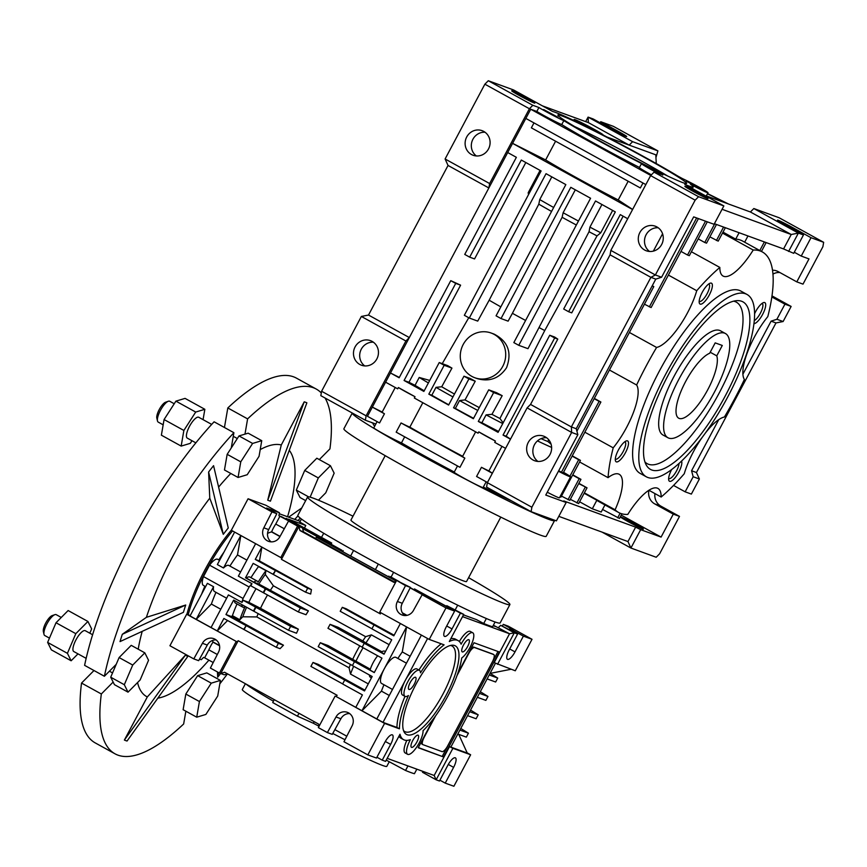<?xml version="1.0" encoding="UTF-8"?>
<svg xmlns="http://www.w3.org/2000/svg" width="867" height="867" viewBox="0 0 867 867"><rect width="100%" height="100%" fill="white"/><g stroke="black" fill="none" stroke-linecap="round" stroke-linejoin="round"><path stroke-width="1.3" d="M680.194 177.518L681.625 178.223M677.745 176.034L682.459 178.602M728.497 203.994L707.559 193.579M726.73 203.355L707.439 193.796M655.951 157.545L657.901 150.891L632.617 141.679L629.193 145.125L655.81 154.825L656.265 163.56M542.417 105.861L588.379 122.615L629.193 145.125L607.073 137.062M698.574 196.711L695.15 200.169L650.618 175.611L654.043 172.154L698.574 196.711L723.858 205.934L684.767 184.378A80.338 3.728 28 0 0 693.199 186.958A80.338 3.728 28 0 0 690.479 184.248A16.365 0.759 28 0 0 708.014 192.723A16.365 0.759 28 0 0 697.122 186.102A16.365 0.759 28 0 0 680.693 177.822A80.338 3.728 28 0 0 602.728 134.819A16.365 0.759 28 0 0 603.053 134.829A16.365 0.759 28 0 0 588.953 126.484A16.365 0.759 28 0 0 574.149 119.462A16.365 0.759 28 0 0 582.006 124.414A80.338 3.728 28 0 0 552.658 111.507L513.567 89.951L488.294 80.739L532.826 105.297L529.401 108.743L489.627 183.544L488.869 187.966L448.044 165.456L368.508 315.046L361.366 316.455L321.592 391.255L366.123 415.813L365.365 420.235L375.812 424.039M706.312 195.909L750.41 211.981L791.235 234.502L722.07 209.283M794.28 252.232L801.238 256.068L808.998 258.908L796.795 281.873L803.005 284.127L822.891 246.727L823.65 242.305L779.119 217.747L753.835 208.535L750.41 211.981M771.825 296.947L784.928 304.176L791.138 306.441L783.118 321.527L775.987 322.936L696.439 472.537L691.563 470.748L718.732 419.661M558.803 516.353L627.968 541.561L630.916 548.031L640.68 529.661L661.087 537.096L621.238 515.128M548.67 518.054L548.258 518.824A16.365 0.759 -152 0 1 537.843 514.109M483.342 487.091A90.753 4.205 28 0 0 512.05 501.137M486.17 481.77L483.092 487.557A16.365 0.759 -152 0 1 468.288 480.546A16.365 0.759 -152 0 1 454.189 472.19L457.505 465.958M454.275 472.027A90.753 4.205 -152 0 1 401.464 442.885A16.365 0.759 -152 0 1 385.089 434.692A16.365 0.759 -152 0 1 373.785 427.843L377.102 421.622M373.753 423.291L373.276 424.191A90.753 4.205 28 0 0 374.761 426.011M373.579 423.616A16.365 0.759 -152 0 1 371.293 422.392M654.043 172.154L660.145 174.375A16.365 0.759 -152 0 1 641.472 163.635A16.365 0.759 -152 0 1 641.797 163.646A80.338 3.728 -152 0 1 563.832 120.643A16.365 0.759 -152 0 1 538.916 107.519L532.826 105.297M707.309 198.467A13.092 0.607 28 0 0 707.992 198.608A13.092 0.607 28 0 0 696.71 191.932A13.092 0.607 28 0 0 684.865 186.318A13.092 0.607 28 0 0 694.304 192.019A13.092 0.607 28 0 0 707.309 198.467M557.828 117.218L543.674 109.556L557.828 117.218M700.428 188.822L686.263 181.16L700.428 188.822M643.997 157.155A72.904 3.381 28 0 0 557.871 115.116A72.904 3.381 28 0 0 620.674 152.213A72.904 3.381 28 0 0 686.556 183.533A72.904 3.381 28 0 0 643.997 157.155M595.466 130.939L581.313 123.277L595.466 130.939M662.789 175.101L648.635 167.439L662.789 175.101M534.137 102.956A13.092 0.607 -152 0 1 521.132 96.497A13.092 0.607 -152 0 1 511.693 90.807A13.092 0.607 -152 0 1 523.538 96.41A13.092 0.607 -152 0 1 534.82 103.097A13.092 0.607 -152 0 1 534.137 102.956M657.901 150.891L613.37 126.333L600.733 121.716L619.287 131.957A12.647 0.585 -152 0 1 626.678 136.52A12.647 0.585 -152 0 1 611.744 129.205L593.191 118.974L588.086 117.11L588.379 122.615M632.617 141.679L588.086 117.11L585.68 121.629M753.835 208.535L798.366 233.093L791.235 234.502L783.562 248.937L714.397 223.719M779.834 272.52A12.647 11.997 -70 0 0 772.941 274.102M771.988 295.853A12.647 11.997 -70 0 0 772.584 296.211L771.966 295.983M791.138 306.441L772.584 296.211M788.602 251.463L798.366 233.093L803.471 234.957L793.706 253.327L783.562 248.937M801.238 256.068L811.013 237.699L792.46 227.468A12.647 0.585 -152 0 0 777.515 220.153A12.647 0.585 -152 0 0 784.917 224.716L803.471 234.957M811.013 237.699L823.65 242.305M742.9 374.186L771.099 321.158L776.908 319.262L784.928 304.176M775.987 322.936L771.099 321.158M696.439 472.537L699.387 478.996L691.367 494.092L685.158 491.827L673.54 485.422M602.066 532.132L630.916 548.031L656.189 557.253L659.614 553.796L679.5 516.396L660.947 506.165L654.737 503.9L673.291 514.131L661.087 537.096M654.943 493.583A12.647 11.997 -70 0 0 660.947 506.165M566.162 502.502L556.397 520.872L531.113 511.66L486.582 487.091L487.352 482.67L527.114 407.88L530.539 404.423L610.086 254.822L650.9 277.342L655.376 274.969L661.586 277.234L655.777 279.12L576.241 428.721L577.856 434.703L545.766 495.068L566.162 502.502L563.788 500.942L635.641 527.136L640.68 529.661M627.968 541.561L635.641 527.136M487.449 482.486L476.579 476.482L481.467 467.302A16.365 0.759 28 0 0 488.901 470.911L501.96 446.364M505.591 448.358L494.721 442.365L495.415 441.054A16.365 0.759 28 0 1 478.79 431.885L478.096 433.197L414.318 398.018L415.022 396.707A16.365 0.759 28 0 1 398.397 387.538L397.693 388.85L385.598 382.184L367.456 416.301L379.551 422.966L384.439 413.787L372.344 407.111L382.184 412.053A16.365 0.759 28 0 0 382.163 412.096A16.365 0.759 28 0 0 384.439 413.787M475.647 431.842L462.566 456.443A16.365 0.759 28 0 0 464.842 458.134L401.063 422.955A16.365 0.759 28 0 0 409.842 427.138L422.825 402.711M401.063 422.955L396.176 432.145L459.954 467.313L464.842 458.134M401.464 442.885L404.683 436.827M610.086 254.822L610.845 250.4L655.376 274.969L695.15 200.169M661.586 277.234L693.687 216.869L714.083 224.304L723.858 205.934M448.044 165.456L445.096 158.986L484.87 84.186L488.294 80.739M484.87 84.186L529.401 108.743M639.445 167.45A80.338 3.728 -152 0 1 561.729 124.577A16.365 0.759 -152 0 1 536.825 111.453L530.723 109.231L390.486 372.994L399.145 377.774L450.775 280.659L460.605 285.167L408.964 382.282L415.044 385.327L419.227 377.459L429.718 380.429M536.825 111.453L538.916 107.519M561.729 124.577L563.832 120.643M651.399 174.82A16.365 0.759 -152 0 1 639.38 167.569L641.472 163.635M610.845 250.4L650.618 175.611M667.753 176.066A69.924 3.24 28 0 0 641.016 160.774A69.924 3.24 28 0 0 574.572 126.517M600.148 122.811L600.733 121.716M772.497 270.222A12.647 11.997 -70 0 1 776.637 270.905A12.647 11.997 -70 0 1 778.241 271.631L796.795 281.873M783.118 321.527L776.908 319.262M648.928 490.267A12.647 11.997 -70 0 0 654.737 503.9M691.563 470.748L693.177 476.742L685.158 491.827M693.177 476.742L699.387 478.996M673.291 514.131L679.5 516.396M642.772 528.989A13.092 0.607 -152 0 1 629.865 522.595A13.092 0.607 -152 0 1 620.317 516.851A13.092 0.607 -152 0 1 632.271 522.508A13.092 0.607 -152 0 1 643.444 529.13A13.092 0.607 -152 0 1 642.772 528.989M568.015 499.706L579.178 478.703L580.955 479.353L569.792 500.346L561.458 496.087M572.263 455.858L580.457 460.377L560.916 497.116L559.984 496.78M547.272 492.218A16.365 0.759 28 0 0 559.421 497.831L570.584 476.839A16.365 0.759 28 0 0 563.507 472.32M621.921 513.838L619.461 518.455L602.554 509.46M604.949 504.952L601.189 512.029L592.313 508.799L579.611 501.787M578.842 483.32L587.035 487.839L578.657 503.586L570.334 499.327M492.337 473.295L481.467 467.302M492.38 473.198L488.901 470.911M409.842 427.138A90.753 4.205 28 0 0 462.653 456.28M385.598 382.184L390.486 372.994L399.319 377.438M366.123 415.813L405.897 341.013L409.322 337.566L368.508 315.046M321.592 391.255L320.833 395.677L365.365 420.235M639.889 232.486A13.092 12.42 110 0 1 655.257 226.189A13.092 12.42 110 0 1 662.442 242.738A13.092 12.42 110 0 1 646.294 250.791A13.092 12.42 110 0 1 639.889 232.486M487.352 482.67L531.872 507.238L571.646 432.438L571.364 426.932L650.9 277.342L655.777 279.12M546.568 437.727A13.092 12.42 -70 0 0 533.682 446.462A13.092 12.42 -70 0 0 537.919 461.439M649.556 251.473A13.092 12.42 110 0 1 646.099 234.751A13.092 12.42 110 0 1 658.205 227.761M476.384 155.962A13.092 12.42 110 0 1 472.927 139.229A13.092 12.42 110 0 1 485.032 132.25M364.747 365.917A13.092 12.42 110 0 1 361.29 349.195A13.092 12.42 110 0 1 373.395 342.205M445.096 158.986L489.627 183.544M466.717 136.964A13.092 12.42 110 0 1 482.085 130.668A13.092 12.42 110 0 1 489.27 147.227A13.092 12.42 110 0 1 473.122 155.269A13.092 12.42 110 0 1 466.717 136.964M468.754 317.734L442.246 363.641M540.076 170.387L528.187 192.756L528.534 194.598M525.814 162.53L474.552 258.93L469.676 257.152L521.305 160.037L541.095 170.962L464.344 315.306L469.296 318.037L546.047 173.682L565.837 184.606L496.065 315.826L501.018 318.557L570.789 187.326L590.579 198.25L513.828 342.595L518.769 345.326L595.521 200.971L615.321 211.895L563.68 308.999L568.633 311.73L620.263 214.615L627.697 218.722M555.595 141.202L545.636 159.94L512.581 143.348L632.574 209.532M469.676 257.152L464.734 254.421L516.364 157.317L507.704 152.538M642.967 183.024L640.345 187.955L531.363 127.839L533.985 122.908M530.723 109.231L650.781 175.448M645.839 184.595L525.846 118.421M632.628 209.435L618.204 199.974L628.174 181.236M623.135 216.197L571.732 312.857L568.633 311.73M612.655 210.421L600.766 232.779A80.338 3.728 -152 0 1 589.918 227.132L589.04 231.727L527.981 348.675L518.769 345.326M503.153 422.836L499.934 418.501L544.747 330.544L597.027 235.889L600.766 232.779M510.522 439.081L506.155 436.209L557.784 339.105L554.609 337.025L549.732 335.247L498.091 432.351L478.302 421.438L493.659 392.567L488.706 389.836L473.36 418.707L453.571 407.793L468.917 378.922L463.964 376.191L448.618 405.062L428.829 394.149L444.175 365.278L439.233 362.547L423.876 391.418L404.087 380.494L408.964 382.282M714.701 223.827L704.773 242.5L698.217 238.891M716.467 224.477L706.54 243.15L704.773 242.5M709.878 236.875L718.201 241.134L725.343 227.718M723.566 227.067L716.435 240.484M739.107 232.724L735.704 239.129L723.002 232.118M735.704 239.129A148.777 46.699 -61.1 0 1 742.564 241.037L762.353 251.95A148.777 46.699 -61.1 0 1 767.804 316.618A44.64 14.013 -61.1 0 0 744.385 379.453A148.777 46.699 -61.1 0 1 724.422 417.005A44.64 14.013 -61.1 0 0 705.5 432.904M744.666 242.186L747.972 235.965M764.369 241.936L759.806 250.541M761.443 251.441L766.146 242.587M653.35 251.127L662.572 233.776M644.441 304.187L651.128 307.547L698.423 218.592M696.645 217.942L649.35 306.896M705.521 221.183L687.531 255.017L680.974 251.397M707.288 221.822L689.298 255.667L687.531 255.017M531.872 507.238L531.113 511.66M527.114 407.88L571.646 432.438L577.856 434.703M572.621 475.094L579.178 478.703M580.457 460.377L578.679 459.727L569.922 476.2M572.133 456.118L578.679 459.727M558.435 471.225A16.365 0.759 28 0 0 570.584 476.839M551.629 447.426A90.753 4.205 -152 0 1 537.464 440.902M617.694 517.816L620.133 513.221M702.01 437.651A44.64 14.013 -61.1 0 0 684.258 473.74A148.777 46.699 -61.1 0 1 661.163 497.019A44.64 14.013 -61.1 0 0 657.923 488.403A44.64 14.013 -61.1 0 0 627.795 514.413A148.777 46.699 -61.1 0 1 618.648 512.505L598.859 501.592A148.777 46.699 -61.1 0 1 596.854 500.259L592.313 508.799M596.854 500.259L584.152 493.258M578.701 483.58L587.035 487.839M585.258 487.189L576.88 502.936M580.955 479.353L572.762 474.834M550.025 454.449A13.092 12.42 -70 0 0 543.62 436.144A13.092 12.42 -70 0 0 527.472 444.197A13.092 12.42 -70 0 0 534.657 460.745A13.092 12.42 -70 0 0 550.025 454.449M530.539 404.423L571.364 426.932L576.241 428.721M460.605 285.167L455.717 283.39L404.087 380.494M455.717 283.39L450.775 280.659M398.397 387.538L415.022 396.707M478.79 431.885L495.415 441.054M557.784 339.105L554.674 337.967L503.044 435.082L510.479 439.179M554.674 337.967L549.732 335.247M405.897 341.013L361.366 316.455M355.08 346.93A13.092 12.42 110 0 1 370.447 340.633A13.092 12.42 110 0 1 377.633 357.182A13.092 12.42 110 0 1 361.485 365.235A13.092 12.42 110 0 1 355.08 346.93M424.201 390.811A90.753 4.205 -152 0 1 415.044 385.327M428.385 382.943A90.753 4.205 -152 0 1 419.227 377.459M454.471 394.052A76.35 3.544 -152 0 1 441.715 386.78L451.945 368.107A75.548 3.501 -152 0 1 447.762 365.657L439.233 362.547M479.256 407.62A76.35 3.544 -152 0 1 465.026 399.904L475.246 381.22A75.548 3.501 -152 0 1 470.293 378.5L463.964 376.191M499.934 418.501A76.35 3.544 -152 0 1 491.947 414.339L502.188 395.677A75.548 3.501 -152 0 1 496.477 392.664L488.706 389.836M544.747 330.544A72.6 3.37 -152 0 1 539.447 327.791M525.597 320.465A72.6 3.37 -152 0 1 512.408 313.312L508.116 321.148L501.018 318.557M500.823 306.875A72.6 3.37 -152 0 1 489.172 300.21L477.717 321.104L469.296 318.037M474.845 377.752L477.218 378.619C489.497 382.076 499.284 378.435 506.566 367.684C512.169 352.457 507.997 341.262 494.06 334.088L491.145 333.026A23.81 22.575 -70 0 0 461.786 347.656A23.81 22.575 -70 0 0 474.845 377.752A23.81 22.575 -70 0 0 502.784 366.308A23.81 22.575 -70 0 0 491.145 333.026M529.184 193.363A80.338 3.728 -152 0 1 528.187 192.756M576.349 225.008A76.35 3.544 -152 0 1 562.119 217.292L512.408 313.312M562.119 217.292L563.127 212.74A80.338 3.728 28 0 0 578.452 221.042M575.309 189.819L563.127 212.74M601.947 204.514L589.918 227.132M545.636 159.94A80.338 3.728 28 0 0 618.204 199.974M551.575 211.44A76.35 3.544 -152 0 1 538.808 204.168L489.172 300.21M538.808 204.168L539.74 199.583A80.338 3.728 28 0 0 553.666 207.495M551.813 176.868L539.74 199.583M597.027 235.889A76.35 3.544 -152 0 1 589.04 231.727M502.762 423.584A90.753 4.205 -152 0 1 486.084 414.87L491.947 414.339M498.568 431.452A90.753 4.205 -152 0 1 481.9 422.749L486.084 414.87M481.9 422.749L478.302 421.438M503.044 435.082L506.155 436.209M722.482 233.093L753.217 250.043A148.777 46.699 -61.1 0 1 762.353 251.95M548.703 439.732L547.836 441.487L551.065 444.132M547.836 441.487A76.35 3.544 -152 0 1 541.051 438.648M579.611 461.97L608.06 477.663A148.777 46.699 -61.1 0 1 613.207 447.838A44.64 14.013 118.9 0 0 636.616 385.002A148.777 46.699 -61.1 0 1 656.59 347.45A44.64 14.013 118.9 0 0 696.743 290.716L668.392 275.077M696.743 290.716A148.777 46.699 -61.1 0 1 719.838 267.437A44.64 14.013 118.9 0 0 723.078 276.053A44.64 14.013 118.9 0 0 753.217 250.043M691.378 251.744L719.838 267.437M558.695 470.727L561.437 472.244L599.119 401.378L600.885 402.028L594.339 398.408M600.885 402.028L563.214 472.883L561.437 472.244M599.119 401.378L594.198 398.668M661.163 497.019L648.906 490.256M618.648 512.505A148.777 46.699 -61.1 0 1 615.104 509.785A44.64 14.013 118.9 0 0 619.222 474.303A44.64 14.013 118.9 0 0 608.06 477.663M584.369 492.846L615.104 509.785M473.566 418.317A90.753 4.205 -152 0 1 455.359 408.444L453.571 407.793M455.359 408.444L459.543 400.565L465.026 399.904M475.246 381.22L468.917 378.922M448.759 404.802A90.753 4.205 -152 0 1 431.809 395.233L428.829 394.149M431.809 395.233L435.993 387.354L441.715 386.78M451.945 368.107L444.175 365.278M502.188 395.677L493.659 392.567M452.942 396.923A90.753 4.205 -152 0 1 435.993 387.354M477.75 410.438A90.753 4.205 -152 0 1 459.543 400.565M656.59 347.45L629.399 332.462M636.616 385.002L609.436 370.003M613.207 447.838L584.846 432.2M652.266 285.742L653.794 286.587L652.136 285.98M576.913 431.192L653.794 286.587M753.932 323.651A11.9 3.739 118.9 0 0 762.646 314.363A11.9 3.739 118.9 0 0 763.437 302.637A11.9 3.739 118.9 0 0 754.561 313.789M625.454 452.672A11.9 3.739 118.9 0 0 626.245 440.945A11.9 3.739 118.9 0 0 618.637 449.572A11.9 3.739 118.9 0 0 615.397 460.626A11.9 3.739 118.9 0 0 625.454 452.672M746.986 294.444L740.797 291.03A104.148 32.697 118.9 0 0 661.879 366.438A104.148 32.697 118.9 0 0 640.204 473.425L646.392 476.839A104.148 32.697 118.9 0 0 727.738 396.956A104.148 32.697 118.9 0 0 746.986 294.444A104.148 32.697 118.9 0 0 668.056 369.851A104.148 32.697 118.9 0 0 646.392 476.839M709.325 294.932A11.9 3.739 118.9 0 0 710.127 283.206A11.9 3.739 118.9 0 0 702.508 291.832A11.9 3.739 118.9 0 0 699.268 302.876A11.9 3.739 118.9 0 0 709.325 294.932M671.632 469.6A11.9 3.739 118.9 0 0 668.717 480.058A11.9 3.739 118.9 0 0 678.774 472.114A11.9 3.739 118.9 0 0 681.57 461.092M754.257 320.627A9.895 3.1 118.9 0 0 760.37 313.225A9.895 3.1 118.9 0 0 762.201 303.493A9.895 3.1 118.9 0 0 762.039 303.417M615.31 459.022A9.895 3.1 118.9 0 0 615.451 459.12A9.895 3.1 118.9 0 0 623.178 451.534A9.895 3.1 118.9 0 0 625.009 441.802A9.895 3.1 118.9 0 0 624.847 441.726M699.181 301.272A9.895 3.1 118.9 0 0 699.333 301.38A9.895 3.1 118.9 0 0 707.049 293.794A9.895 3.1 118.9 0 0 708.881 284.051A9.895 3.1 118.9 0 0 708.718 283.986M668.63 478.454A9.895 3.1 118.9 0 0 668.771 478.551A9.895 3.1 118.9 0 0 676.498 470.965A9.895 3.1 118.9 0 0 679.034 463.455M725.213 396.035A95.684 30.031 118.9 0 0 737.026 300.632A95.684 30.031 118.9 0 0 670.386 371.13A95.684 30.031 118.9 0 0 646.305 465.113A95.684 30.031 118.9 0 0 725.213 396.035M644.94 461.948A92.249 28.958 118.9 0 0 719.242 392.935A92.249 28.958 118.9 0 0 733.623 301.163M667.948 437.748L662.995 435.017A59.509 18.684 -61.1 0 1 675.382 373.883A59.509 18.684 -61.1 0 1 720.477 330.793L725.43 333.524A59.509 18.684 118.9 0 0 680.324 376.614A59.509 18.684 118.9 0 0 667.948 437.748A59.509 18.684 118.9 0 0 714.43 392.112A59.509 18.684 118.9 0 0 725.43 333.524M715.188 342.877L709.661 353.259A37.194 11.672 118.9 0 0 683.294 386.162A37.194 11.672 118.9 0 0 678.72 418.208A37.194 11.672 118.9 0 0 704.329 395.72A37.194 11.672 118.9 0 0 716.76 355.849L722.287 345.467L715.188 342.877M710.214 352.24L716.76 355.849M554.566 520.579L546.188 536.326A114.563 5.31 28 0 1 442.538 487.232A114.563 5.31 28 0 1 343.885 428.764L352.262 413.017A114.563 5.31 28 0 0 352.262 413.017A114.563 5.31 28 0 0 450.916 471.485A114.563 5.31 28 0 0 554.566 520.579A114.563 5.31 28 0 0 554.522 520.189M385.186 455.663L350.951 520.048A65.469 3.034 28 0 0 407.327 553.46A65.469 3.034 28 0 0 466.554 581.519L500.79 517.122M352.999 516.201A114.563 5.31 28 0 0 313.507 498.254A114.563 5.31 28 0 0 307.601 496.997A114.563 5.31 28 0 0 406.265 555.476A114.563 5.31 28 0 0 509.904 604.57A114.563 5.31 28 0 0 468.603 577.671M307.601 496.997L297.836 515.366A114.563 5.31 28 0 0 396.49 573.846A114.563 5.31 28 0 0 500.14 622.939L509.904 604.57M385.316 741.48L390.627 744.406L382.249 760.153L385.577 761.367L400.001 734.241A56.539 17.752 118.9 0 0 403.556 739.649A56.539 17.752 118.9 0 0 410.362 739.649A14.88 4.671 118.9 0 0 407.609 754.301A14.88 4.671 118.9 0 0 417.081 746.53A14.88 4.671 118.9 0 0 423.053 730.718A56.539 17.752 118.9 0 0 461.732 657.977A14.88 4.671 118.9 0 0 471.507 644.289A14.88 4.671 118.9 0 0 472.743 632.78A14.88 4.671 118.9 0 0 461.114 644.192A56.539 17.752 118.9 0 0 458.166 640.637A56.539 17.752 118.9 0 0 449.301 641.526L463.726 614.389L460.399 613.186L452.021 628.933A9.667 3.034 -61.1 0 1 444.468 636.345A9.667 3.034 -61.1 0 1 446.256 626.83L454.633 611.083L445.985 607.93L422.121 594.762L413.494 610.368A9.667 9.169 110 0 1 402.136 615.017A9.667 9.169 110 0 1 397.411 601.503L405.518 585.615L397.834 581.118L410.405 587.393L402.288 603.28A9.667 9.169 110 0 0 404.716 615.537M404.987 696.353A56.539 17.752 118.9 0 0 396.967 727.456L382.997 722.363L405.322 680.367A14.88 4.671 118.9 0 1 416.94 668.956L419.422 670.321A14.88 4.671 118.9 0 1 420.495 672.792A56.539 17.752 118.9 0 1 444.099 644.842L429.241 639.423L445.985 607.93M419.422 670.321A14.88 4.671 118.9 0 0 408.14 681.094A14.88 4.671 118.9 0 0 405.041 696.385A14.88 4.671 118.9 0 0 408.411 695.529A56.539 17.752 118.9 0 0 399.438 728.822L384.58 723.403L367.836 754.897L376.484 758.051L384.861 742.304A9.667 3.034 118.9 0 1 392.415 734.891A9.667 3.034 118.9 0 1 390.627 744.406M411.554 747.376A6.914 2.167 118.9 0 0 416.778 742.174A6.914 2.167 118.9 0 0 418.132 735.216A6.914 2.167 118.9 0 0 412.898 740.223A6.914 2.167 118.9 0 0 411.457 747.332A6.914 2.167 118.9 0 0 411.554 747.376M462.306 651.908A6.914 2.167 118.9 0 0 467.541 646.706A6.914 2.167 118.9 0 0 468.895 639.748A6.914 2.167 118.9 0 0 463.65 644.755A6.914 2.167 118.9 0 0 462.209 651.865A6.914 2.167 118.9 0 0 462.306 651.908M445.941 695.637A50.589 15.877 118.9 0 0 452.206 645.2A50.589 15.877 118.9 0 0 416.951 682.47A50.589 15.877 118.9 0 0 404.228 732.171A50.589 15.877 118.9 0 0 445.941 695.637M408.986 689.46A6.914 2.167 118.9 0 0 414.209 684.258A6.914 2.167 118.9 0 0 415.575 677.3A6.914 2.167 118.9 0 0 410.329 682.307A6.914 2.167 118.9 0 0 408.888 689.406A6.914 2.167 118.9 0 0 408.986 689.46M406.84 740.385A14.88 4.671 118.9 0 0 405.138 752.935L407.609 754.301M472.743 632.78L470.261 631.414A14.88 4.671 118.9 0 0 459.369 641.526M458.166 640.637L455.695 639.272A56.539 17.752 118.9 0 0 450.786 638.73M463.726 614.389L446.787 605.675L460.399 613.186M446.787 605.675L446.342 606.51L414.491 588.942L446.451 606.315M454.633 611.083L441.021 603.573L422.121 594.762M429.241 639.423L379.757 612.135L396.501 580.641M441.216 643.791A56.539 17.752 118.9 0 0 418.902 670.039M427.583 638.513L405.322 680.367A14.88 4.671 118.9 0 0 402.57 695.02L405.041 696.385M396.967 727.456L399.438 728.822M400.37 623.503L393.813 635.836L374.013 624.923L371.921 628.857L391.711 639.77L384.038 654.206L364.248 643.292L362.157 647.226L381.946 658.14L374.273 672.575L354.484 661.662L352.392 665.596L372.181 676.52L364.508 690.956L344.708 680.031L342.617 683.976L362.406 694.89L355.784 707.353L382.997 722.363M355.784 707.353L335.995 696.439L337.133 695.291L238.176 640.713L220.727 673.518L224.607 672.25L318.612 724.108L319.154 726.112M384.58 723.403L335.995 696.439M367.836 754.897L343.971 741.74L352.089 725.852A9.667 9.169 110 0 0 347.364 712.327A9.667 9.169 110 0 0 336.006 716.976L327.379 732.582L332.256 734.36L340.883 718.754A9.667 9.169 110 0 1 349.661 713.584M335.106 696.114L318.362 727.608L327.379 732.582M376.928 757.216L382.249 760.153M398.928 736.256A56.539 17.752 118.9 0 0 401.085 738.283L403.556 739.649M403.545 730.61A48.877 15.346 118.9 0 0 442.961 694.088A48.877 15.346 118.9 0 0 450.504 645.449M387.181 758.354L434.172 775.488L436.144 779.801L422.532 772.291L422.706 771.305M495.436 663.266L450.851 747.105L449.529 746.617L434.172 775.488M502.405 625.952L503.293 624.359L508.17 626.137L532.024 639.293L515.28 670.787L494.179 662.637L509.536 633.766L462.534 616.632M434.02 718.017L418.219 747.733L443.503 756.956L499.316 651.973L474.032 642.761L457.819 673.258M271.122 541.853A9.667 9.169 110 0 1 268.694 529.596L276.811 513.708L266.559 508.051L279.423 512.744L278.914 515.692L290.098 521.652M394.723 582.136L303.504 531.829L302.431 527.84L293.414 522.866L288.527 521.089L279.9 536.684A9.667 9.169 110 0 1 268.542 541.344A9.667 9.169 110 0 1 263.817 527.819L271.935 511.931L276.811 513.708M397.411 601.503L402.288 603.28M405.518 585.615L410.405 587.393M380.624 612.611L380.396 613.934L281.439 559.345L281.688 557.871L280.8 557.557L297.544 526.063L288.527 521.089M250.953 577.66A63.974 20.082 -61.1 0 1 258.518 566.541L265.941 570.638L265.291 574.442L273.376 585.799L365.636 636.681L371.358 634.872L389.12 644.658M371.954 628.792L340.211 611.278L342.302 607.344L346.074 608.721L394.127 635.229M261.877 547.11L259.482 560.96L311.437 589.614L310.668 594.036L305.574 592.183L253.175 563.366L245.502 577.801L246.271 578.072A14.88 4.671 -61.1 0 1 249.859 577.054L257.282 581.15A14.88 4.671 -61.1 0 1 258.095 582.18A63.974 20.082 -61.1 0 1 265.941 570.638M406.558 626.906L361.962 710.767L381.437 691.14A56.539 17.752 -61.1 0 1 383.962 684.757M410.145 656.265L402.288 651.93L406.59 626.928M376.809 718.949L421.395 635.099M389.294 695.475L381.437 691.14M246.586 607.247A58.88 18.478 118.9 0 0 242.771 616.784L256.827 616.936L349.076 667.807L350.517 674.082A56.539 17.752 -61.1 0 1 353.638 666.289M242.771 616.784L239.823 619.753A63.974 20.082 -61.1 0 1 244.819 607.16A14.88 4.671 -61.1 0 1 242.912 607.203A14.88 4.671 -61.1 0 1 241.839 604.624M256.047 588.704A58.88 18.478 118.9 0 0 248.84 602.337L243.15 600.267L255.527 607.084L253.435 611.018L233.646 600.105L225.962 614.54L231.511 616.556L232.41 615.657L239.823 619.753M231.511 616.556L283.466 645.211L280.041 648.668L276.27 647.291L223.87 618.474L217.249 630.948L227.577 620.523M190.241 615.548L186.665 614.248L237.038 641.862L211.06 627.535L228.4 594.914L242.012 602.413L243.15 600.267M237.038 641.862L238.176 640.713M342.649 683.911L310.906 666.398L312.998 662.464L318.091 664.317L364.931 690.154M368.269 683.868L350.517 674.082M336.006 716.976L340.883 718.754M227.392 673.8L224.282 674.808L219.405 673.03L236.149 641.537M219.405 673.03L210.388 668.056L218.495 652.168A9.667 9.169 110 0 0 213.77 638.643A9.667 9.169 110 0 0 202.423 643.292L207.3 645.081A9.667 9.169 110 0 1 216.078 639.911M207.3 645.081L198.662 660.676L193.785 658.898L202.423 643.292M346.8 736.213L334.868 729.635M449.529 746.617L452.888 748.308L436.144 779.801L439.471 781.015L447.838 765.268A9.667 3.034 -61.1 0 1 455.392 757.845A9.667 3.034 -61.1 0 1 453.604 767.371L445.237 783.118L453.885 786.261L470.629 754.767L467.161 752.859M450.851 747.105L467.27 753.087L458.73 734.36M452.888 748.308L470.629 754.767M493.377 625.226L509.536 633.766L514.283 632.823L500.682 625.324L517.61 634.037L514.283 632.823L497.539 664.317M398.061 581.204L390.172 576.609L399.394 581.692M410.254 587.674L425.014 595.824M423.681 595.336L410.156 587.869M493.269 625.421L495.068 626.408L493.117 625.703M463.466 614.887L476.471 619.634L483.699 623.503A111.583 5.169 28 0 0 492.575 626.733L495.09 621.997M418.317 747.538L443.503 756.956M442.268 756.273L497.983 651.485M406.991 615.353L402.321 612.785M388.503 576.761L388.839 576.121M279.998 516.082L275.76 524.047A14.88 4.671 118.9 0 0 271.664 531.742L280.074 536.38M271.664 531.742L271.566 531.926A63.974 20.082 118.9 0 0 267.556 533.411M271.935 511.931L248.07 498.763L265.811 505.233L279.423 512.744M263.817 527.819L268.694 529.596M395.916 581.746L393.965 582.386L299.96 530.528L298.877 526.54L297.544 526.063M281.439 559.345L298.877 526.54L302.431 527.84M299.96 530.528L303.504 531.829M374.013 624.923L342.302 607.344M280.8 557.557L231.326 530.257L248.07 498.763M261.834 547.088L255.266 559.421L259.482 560.96M311.437 589.614L307.666 588.238L275.5 570.508L272.964 574.279M255.266 559.421L275.067 570.345M307.666 588.238L305.574 592.183M265.291 574.442A58.88 18.478 118.9 0 0 258.843 584.055L308.392 610.899A50.589 15.877 118.9 0 0 306.018 614.736L298.281 611.918L250.834 585.832L251.972 583.675A14.88 4.671 118.9 0 0 249.143 587.002L209.565 565.165L203.485 576.609A14.88 4.671 118.9 0 0 203.333 585.377L205.609 586.634M246.271 578.072L253.695 582.169A14.88 4.671 -61.1 0 1 257.282 581.15M253.695 582.169L258.843 584.055M349.076 667.807A50.589 15.877 -61.1 0 1 350.441 664.447M370.328 669.216L328.029 645.547L320.291 642.718L318.2 646.663L352.425 665.542M352.771 659.191A50.589 15.877 -61.1 0 1 359.794 645.839M365.636 636.681A50.589 15.877 -61.1 0 0 362.818 640.919L338.076 627.274L330.056 624.348L327.964 628.293L362.189 647.161M273.376 585.799A50.589 15.877 118.9 0 0 270.569 590.037M267.545 594.968A50.589 15.877 118.9 0 0 260.512 608.309L298.346 629.171A50.589 15.877 118.9 0 0 296.525 633.213L288.505 630.287L253.435 611.018M258.182 613.565A50.589 15.877 118.9 0 0 256.827 616.936M362.818 640.919L365.939 642.978A56.539 17.752 -61.1 0 1 371.358 634.872M365.939 642.978L381.881 651.778M344.708 680.031L312.998 662.464M392.491 689.46L381.545 683.424A14.88 4.671 -61.1 0 1 384.298 668.771A14.88 4.671 -61.1 0 1 395.916 657.359L406.46 663.179M397.877 658.443A56.539 17.752 -61.1 0 1 402.288 651.93M384.2 653.902L381.187 652.244A14.88 4.671 -61.1 0 1 384.785 651.225L385.436 651.583M364.248 643.292L330.056 624.348M374.327 672.478L370.057 670.115A14.88 4.671 -61.1 0 1 377.654 655.777M354.484 661.662L320.291 642.718M232.41 615.657A63.974 20.082 -61.1 0 1 237.005 603.952M242.912 607.203L235.488 603.107A14.88 4.671 -61.1 0 1 234.415 600.528M283.466 645.211L278.361 643.357L246.195 625.616L243.66 629.388M225.962 614.54L245.751 625.454M278.361 643.357L276.27 647.291M226.645 598.23L214.463 591.511A14.88 4.671 -61.1 0 1 213.564 586.721L207.376 583.318L190.036 615.938L211.06 627.535M186.665 614.248L169.921 645.742L193.785 658.898M199.551 659.083L201.274 659.711L203.55 657.414L204.634 657.804L208.871 649.849L217.303 654.498M212.339 640.529A63.974 20.082 118.9 0 0 213.065 641.959L212.968 642.144A14.88 4.671 118.9 0 0 208.871 649.849M407.967 765.929L405.55 770.47L386.238 760.131M416.843 769.17L414.426 773.7A111.583 5.169 -152 0 1 405.55 770.47M470.543 710.084L478.205 714.82L476.113 718.765L467.573 715.654M478.205 714.82L469.676 711.709M480.307 691.714L487.969 696.45L485.878 700.384L477.349 697.285M487.969 696.45L479.44 693.34M490.158 673.388L497.734 678.081L495.642 682.015L487.113 678.904M497.734 678.081L489.205 674.97M490.039 673.41L511.097 669.259M457.809 734.024L466.338 737.134L468.429 733.2L460.767 728.453M459.9 730.09L468.429 733.2M532.024 639.293L523.375 636.14L515.009 651.886A9.667 3.034 -61.1 0 1 507.455 659.31A9.667 3.034 -61.1 0 1 509.243 649.784L517.61 634.037M498.395 627.621L500.682 625.324M503.293 624.359L513.546 630.006L509.774 628.64L509.33 629.475M483.699 623.503L486.354 618.518M457.7 605.188L455.283 609.739M414.491 588.942L414.047 589.777M470.673 649.09A7.435 2.33 -61.1 0 1 473.815 647.14L474.552 647.551A7.435 2.33 118.9 0 0 468.852 653.306L457.007 675.577M435.548 715.947L424.191 737.286A7.435 2.33 118.9 0 0 422.814 744.612A7.435 2.33 118.9 0 0 422.923 744.655L441.997 751.613A7.435 2.33 118.9 0 0 447.697 745.858L492.358 661.879A7.435 2.33 118.9 0 0 493.735 654.552L492.987 654.141A7.435 2.33 -61.1 0 0 492.879 654.097L473.815 647.14M422.717 744.547L422.175 744.254A7.435 2.33 -61.1 0 1 422.077 744.2A7.435 2.33 -61.1 0 1 421.796 741.014M271.566 531.926L279.965 536.565M275.76 524.047L284.289 528.751M302.626 528.567L341.836 550.198L341.5 550.838M291.42 522.14L281.32 516.569L292.396 522.498M302.485 528.057L309.671 531.298A14.88 4.671 -61.1 0 1 309.725 532.23M301.434 519.03L299.819 522.075L305.78 525.478L288.418 519.16L331.714 543.035L286.164 518.336L309.671 531.298M300.199 521.36L279.25 513.73M302.55 528.274L341.836 550.198M246.9 560.125L237.493 554.945L240.842 535.513M251.972 583.675L238.371 576.165L255.646 543.674M245.502 577.801L265.291 588.715L263.2 592.649M223.924 552.181A63.974 20.082 118.9 0 0 218.787 559.919M234.621 532.078L217.346 564.569L223.523 567.983A14.88 4.671 -61.1 0 1 228.834 565.457L240.614 571.949M240.798 535.492L223.523 567.983M275.5 570.508L273.408 574.442M308.392 610.899L300.372 607.973L265.291 588.715M248.84 602.337L260.512 608.309M298.346 629.171L290.608 626.353L255.527 607.084M363.067 647.736A56.539 17.752 118.9 0 0 355.914 661.261M371.466 677.864L370.415 677.279A14.88 4.671 -61.1 0 1 369.342 674.949M246.195 625.616L244.104 629.55M220.782 609.241L211.375 604.061A63.974 20.082 -61.1 0 1 215.981 592.345M213.564 586.721L196.213 619.341L211.375 604.061M204.85 586.211A63.974 20.082 118.9 0 0 201.61 594.155M212.968 642.144L219.557 645.785M213.065 641.959L219.503 645.514M204.634 657.804L213.206 662.529M314.19 721.669L313.345 723.251L297.446 716.185A111.583 5.169 -152 0 1 272.715 702.541L274.254 699.636M345.001 739.735A83.319 3.858 -152 0 1 332.755 733.46M319.056 726.286A83.319 3.858 -152 0 1 313.345 723.251M273.419 701.197A83.319 3.858 -152 0 1 245.979 684.041M439.916 780.181L445.237 783.118M509.774 628.64L523.375 636.14M393.607 572.307L391.06 577.097M493.735 654.552A7.435 2.33 118.9 0 0 493.626 654.509L474.552 647.551M375.422 569.543L378.315 564.081M350.68 555.899L353.573 550.447M331.172 544.064L331.714 543.035M329.937 543.381L330.381 542.547M342.725 551.51L343.169 550.675M396.284 581.053L316.314 537.182L396.241 581.128M394.799 582.104L395.471 580.847M315.61 538.505L316.314 537.182M305.78 525.478L304.447 527.992M219.579 560.353L217.704 559.313A14.88 4.671 118.9 0 0 209.565 565.165M229.918 566.053A63.974 20.082 -61.1 0 1 237.493 554.945M203.485 576.609L243.063 598.447L249.143 587.002M243.063 598.447A14.88 4.671 118.9 0 0 242.012 602.413M265.736 588.877L263.644 592.811M300.372 607.973L298.281 611.918M255.971 607.247L253.879 611.181M290.608 626.353L288.505 630.287M298.985 713.281L297.446 716.185M389.261 761.746L386.812 766.352A81.834 3.793 -152 0 1 312.781 731.282A81.834 3.793 -152 0 1 242.305 689.525L245.394 683.716M231.435 530.062A81.834 25.685 118.9 0 0 186.904 614.335M232.519 530.918A81.834 25.685 118.9 0 0 188.193 614.801M321.299 392.957A208.297 65.383 118.9 0 0 316.227 389.045L296.438 378.131A208.297 65.383 118.9 0 0 227.815 407.956L247.604 418.88L244.982 434.129L248.146 433.175L261.747 440.685L252.611 443.438L240.766 461.84L238.067 477.479L247.214 474.726L259.049 456.324L261.747 440.685M319.316 459.586L329.937 448.889A208.297 65.383 118.9 0 0 325.071 398.018M316.227 389.045A208.297 65.383 118.9 0 0 247.604 418.88M128.034 692.159L140.151 679.945L148.55 660.286L144.822 652.84L132.716 665.054L124.317 684.713L128.034 692.159L114.433 684.648L113.144 682.069L101.331 693.979L81.541 683.066A208.297 65.383 118.9 0 0 95.24 742.911L115.029 753.824A208.297 65.383 118.9 0 0 183.652 723.988L185.863 711.2M101.331 693.979A208.297 65.383 118.9 0 0 115.029 753.824M137.55 682.567A142.903 44.856 118.9 0 0 147.314 696.938L185.332 655.203A87.99 27.614 118.9 0 0 186.6 655.788A87.99 27.614 118.9 0 0 187.987 656.167L127.048 741.025A191.78 60.202 118.9 0 1 124.382 740.05L185.332 655.203M157.837 698.152A142.903 44.856 118.9 0 0 195.812 674.071L200.938 668.901A142.903 44.856 118.9 0 0 208.914 660.166M287.584 516.765A142.903 44.856 118.9 0 0 292.537 496.639L293.675 490.018A142.903 44.856 118.9 0 0 289.275 450.298M267.74 500.194L304.219 401.844A191.78 60.202 118.9 0 1 306.875 402.819L270.406 501.169L267.74 500.194L281.287 444.966A142.903 44.856 118.9 0 0 260.208 449.594M230.817 473.48L230.319 473.967A142.903 44.856 118.9 0 0 218.614 487.081M209.771 498.167L208.611 472.006A191.78 60.202 118.9 0 1 213.564 465.677L228.259 527.992A87.99 27.614 118.9 0 0 223.307 534.332L209.771 498.167A142.903 44.856 118.9 0 0 146.404 617.326L185.722 605.014A87.99 27.614 118.9 0 0 183.425 612.319L120.025 641.591A191.78 60.202 118.9 0 1 122.323 634.286L146.404 617.326M142.199 631.36A142.903 44.856 118.9 0 0 138.731 646.229L138.232 649.21L138.731 646.229M61.275 617.456L56.257 614.681A11.9 3.739 118.9 0 0 54.849 614.67A11.9 3.739 118.9 0 0 44.054 631.62A11.9 3.739 118.9 0 0 44 634.351A11.9 3.739 118.9 0 0 44.759 635.533L49.462 638.123M54.849 614.67L52.118 615.624A9.624 3.024 118.9 0 0 43.393 629.323A9.624 3.024 118.9 0 0 43.35 631.534L44 634.351M174.234 403.751L169.726 401.269A11.9 3.739 118.9 0 0 168.328 401.258A11.9 3.739 118.9 0 0 157.523 418.197A11.9 3.739 118.9 0 0 157.48 420.928A11.9 3.739 118.9 0 0 158.238 422.11L163.159 424.83M168.328 401.258L165.597 402.212A9.624 3.024 118.9 0 0 159.441 409.181A9.624 3.024 118.9 0 0 156.829 418.111L157.48 420.928M92.606 634.742L85.28 630.699A11.9 3.739 118.9 0 0 78.55 635.684A11.9 3.739 118.9 0 0 73.077 647.627A11.9 3.739 118.9 0 0 73.782 651.54L86.147 658.356M211.689 424.407L198.76 417.276A11.9 3.739 118.9 0 0 192.03 422.262A11.9 3.739 118.9 0 0 186.557 434.204A11.9 3.739 118.9 0 0 187.261 438.117L195.844 442.853M204.85 409.3L185.061 398.387L175.914 401.139L164.08 419.541L161.381 435.18L181.17 446.093L183.869 430.455L195.704 412.053L204.85 409.3L203.062 419.65M191.997 440.729L190.306 443.34L181.17 446.093M195.704 412.053L175.914 401.139M183.869 430.455L164.08 419.541M87.925 621.466L68.135 610.541L56.019 622.755L47.631 642.414L51.348 649.86L71.137 660.773L67.42 653.328L75.808 633.669L87.925 621.466L91.642 628.9L89.81 633.192M77.997 653.859L71.137 660.773M67.42 653.328L47.631 642.414M75.808 633.669L56.019 622.755M238.067 477.479L224.466 469.979L227.165 454.33L238.999 435.928L244.982 434.129M240.766 461.84L227.165 454.33M252.611 443.438L238.999 435.928M231.261 447.957L233.895 432.709A208.297 65.383 118.9 0 0 104.387 676.26L116.2 664.36L119.104 657.554L131.22 645.341L144.822 652.84M183.121 709.694L185.82 694.044L197.654 675.642L206.801 672.89L220.402 680.4L211.266 683.153L199.421 701.544L196.722 717.193L183.121 709.694M219.806 683.857A208.297 65.383 118.9 0 0 227.479 673.843M305.672 500.627L300.047 497.528L296.319 490.083L304.718 470.434L316.834 458.22L330.435 465.72L318.319 477.934L310.126 497.138M281.287 444.966L304.219 401.844M288.668 517.165L301.792 507.921M217.465 671.958L217.693 677.192A191.78 60.202 118.9 0 0 220.63 673.475M124.382 740.05L147.314 696.938M318.449 500.194L325.764 492.824L334.153 473.165L330.435 465.72M308.522 496.813L296.319 490.083M318.319 477.934L304.718 470.434M199.421 701.544L185.82 694.044M211.266 683.153L197.654 675.642M196.722 717.193L205.869 714.441L217.715 696.038L220.402 680.4M132.716 665.054L119.104 657.554M124.317 684.713L110.716 677.203L116.2 664.36M113.144 682.069L110.716 677.203M223.307 534.332L208.611 472.006M122.323 634.286L185.722 605.014M300.253 518.119L298.02 520.568M294.758 519.387L297.934 515.887M217.693 677.192L218.614 672.597M233.895 432.709L214.095 421.796A208.297 65.383 118.9 0 0 84.598 665.347L104.387 676.26M81.541 683.066L93.983 670.527M224.445 427.496L227.815 407.956M619.287 131.957L618.756 132.933M792.46 227.468L791.874 228.563M452.021 628.933L446.7 625.996M453.604 767.371L448.293 764.434M515.009 651.886L509.688 648.949M492.879 654.097L493.626 654.509M574.149 119.462L573.661 120.394M708.014 192.723L706.172 196.18M692.343 188.551L693.199 186.958M382.163 412.096L395.244 387.495M323.705 533.259L321.505 537.399M422.814 744.612L422.077 744.2M112.547 672.922L109.415 671.188M237.32 438.55L233.266 436.307"/></g></svg>
